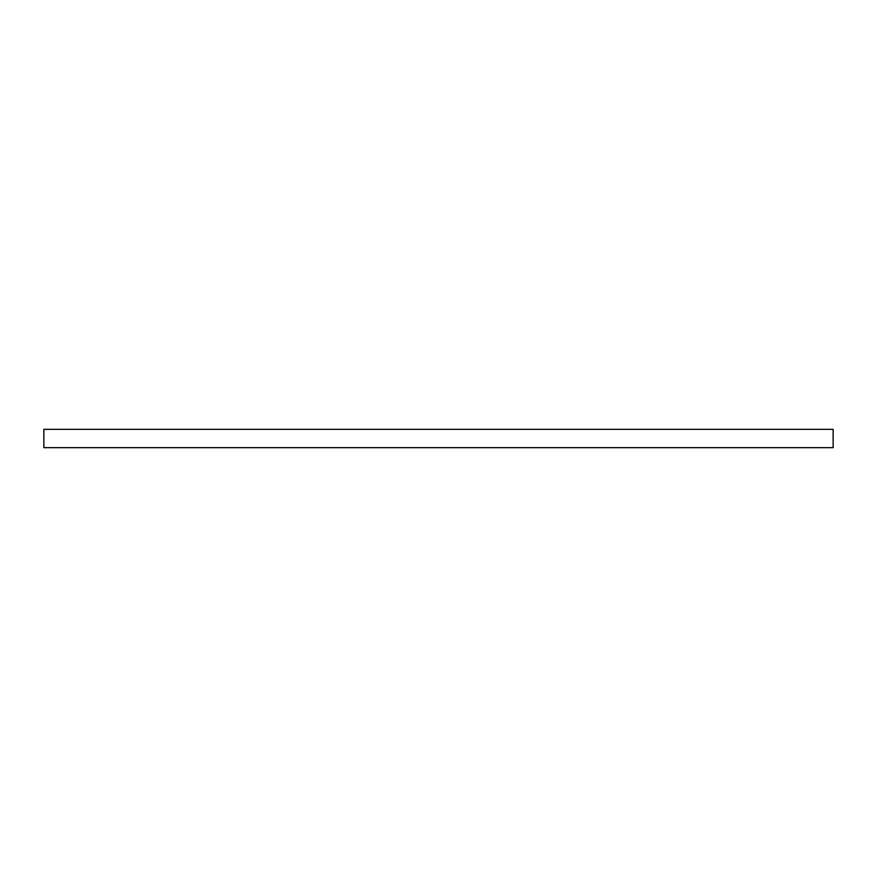 <?xml version="1.0" encoding="UTF-8"?>
<svg xmlns="http://www.w3.org/2000/svg" width="877" height="877" viewBox="0 0 877 877"><rect width="100%" height="100%" fill="white"/><g stroke="black" fill="none" stroke-linecap="round" stroke-linejoin="round"><path stroke-width="1.32" d="M43.85 429.324L43.85 447.676L833.15 447.676L833.15 429.324L43.85 429.324"/></g></svg>
